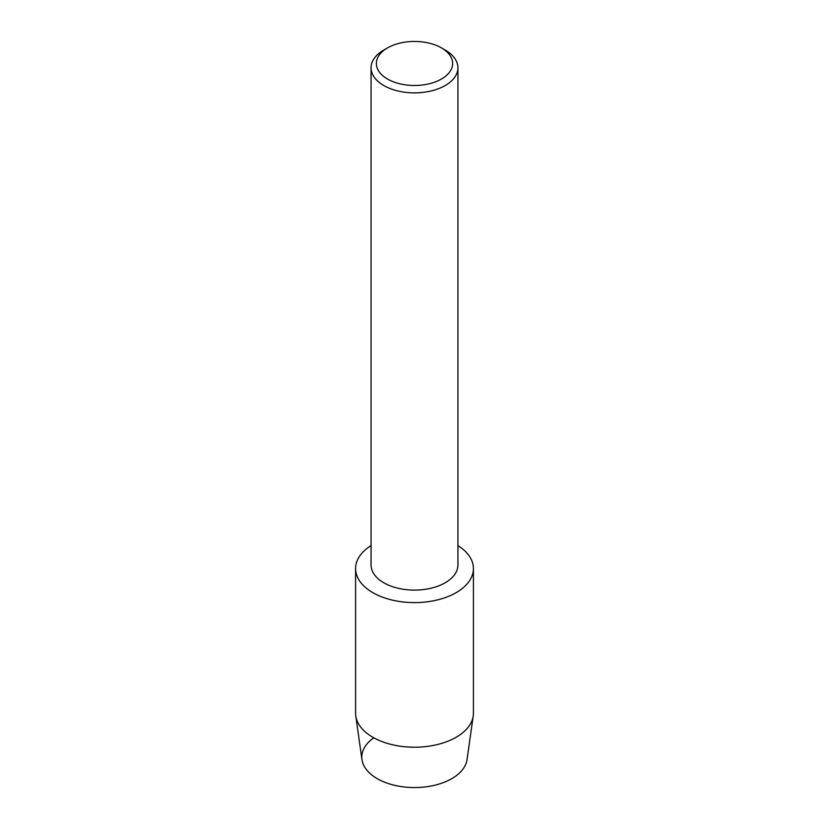 <?xml version="1.0" encoding="UTF-8"?>
<svg xmlns="http://www.w3.org/2000/svg" width="829" height="829" viewBox="0 0 829 829"><rect width="100%" height="100%" fill="white"/><g stroke="black" fill="none" stroke-linecap="round" stroke-linejoin="round"><path stroke-width="1.24" d="M473.421 568.58A58.921 34.02 180 0 1 456.168 592.642A58.921 34.02 180 0 0 457.929 545.596A58.921 34.02 180 0 1 473.421 568.58L473.421 713.199A58.921 34.02 180 0 1 473.224 715.976L467.028 759.623A52.704 30.424 180 0 1 451.764 778.649A52.704 30.424 180 0 1 379.454 779.861A52.704 30.424 180 0 1 373.185 738.245M441.463 47.895L445.214 50.061A43.429 25.077 180 0 1 457.929 67.791L457.929 565.026A43.429 25.077 180 0 1 445.214 582.756A43.429 25.077 180 0 1 397.879 588.196A43.429 25.077 180 0 1 371.071 565.026L371.071 67.791A43.429 25.077 180 0 1 383.786 50.061L387.537 47.895A38.134 22.02 180 0 1 441.463 47.895A38.134 22.02 180 0 1 441.463 79.035A38.134 22.02 180 0 1 387.537 79.035A38.134 22.02 180 0 1 387.537 47.895L383.786 50.061M456.168 592.642A58.921 34.02 180 0 1 373.744 593.149A58.921 34.02 180 0 1 371.071 545.596A58.921 34.02 180 0 0 355.579 568.58A58.921 34.02 180 0 0 391.951 600.009A58.921 34.02 180 0 0 456.168 592.642M457.929 67.791A43.429 25.077 180 0 1 445.214 85.522A43.429 25.077 180 0 1 397.879 90.962A43.429 25.077 180 0 1 371.071 67.791M473.224 715.976A58.921 34.02 180 0 1 456.168 737.25A58.921 34.02 180 0 1 394.2 745.136A58.921 34.02 180 0 1 355.776 715.976A58.921 34.02 180 0 1 355.579 713.199L355.579 568.58M451.764 778.649A52.704 30.424 180 0 1 396.345 785.695A52.704 30.424 180 0 1 361.972 759.623L355.776 715.976"/></g></svg>
